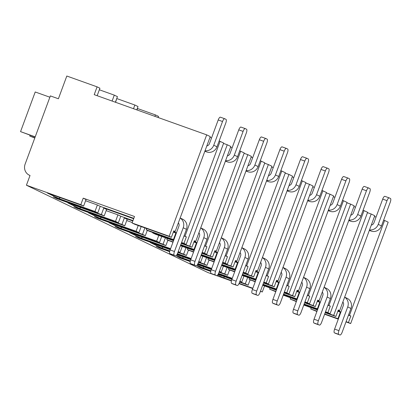 <?xml version="1.0" encoding="UTF-8"?>
<svg xmlns="http://www.w3.org/2000/svg" width="411" height="411" viewBox="0 0 411 411"><rect width="100%" height="100%" fill="white"/><g stroke="black" fill="none" stroke-linecap="round" stroke-linejoin="round"><path stroke-width="0.62" d="M83.212 198.159L80.808 204.657L26.422 185.212L30.029 175.466A9.011 8.528 115.7 0 1 29.243 175.137A9.011 8.528 115.7 0 1 25.117 164.143L50.363 95.902L58.398 98.774L66.808 76.025L97.094 86.849L94.206 94.653L206.687 134.865L169.183 236.253L132.101 222.993L134.505 216.494L83.212 198.159L86.043 199.52L83.639 206.019L80.808 204.657M264.53 285.943L262.295 291.98L260.42 291.307M260.492 291.111L262.295 291.98M247.674 277.374L245.295 283.801L248.131 285.162L250.119 279.778M248.362 277.62L249.487 278.16M243.97 276.048L241.735 282.085L239.86 281.417M239.932 281.216L241.735 282.085M227.113 267.479L224.735 273.906L227.571 275.272L229.559 269.888M227.802 267.725L228.927 268.27M223.404 266.158L221.175 272.195L219.294 271.522M219.371 271.327L221.175 272.195M206.553 257.589L204.175 264.016L207.005 265.378L208.999 259.993M207.242 257.836L208.367 258.375M202.844 256.264L200.614 262.3L198.734 261.632M198.806 261.432L200.614 262.3M185.988 247.694L183.614 254.121L186.445 255.483L188.438 250.099M186.681 247.941L187.801 248.48M182.284 246.369L180.049 252.411L178.174 251.738M178.246 251.542L180.049 252.411M165.428 237.799L163.049 244.226L165.885 245.593L167.878 240.209M166.121 238.046L167.241 238.591M161.723 236.479L159.489 242.516L114.993 226.605L118.553 228.321L118.697 227.93M158.774 235.421L156.658 241.154L159.489 242.516M144.867 227.91L142.489 234.337L145.324 235.698L147.313 230.314M145.556 228.156L146.681 228.696M141.163 226.584L138.928 232.621L94.432 216.715L97.993 218.426L98.137 218.041M138.214 225.531L136.098 231.259L138.928 232.621M124.333 217.943L121.928 224.442L124.764 225.803L127.169 219.304L124.333 217.943L132.845 220.984M106.146 210.653L117.936 214.866L120.772 216.227L118.368 222.731L73.872 206.82L77.432 208.536L77.576 208.146M117.936 214.866L115.532 221.365L118.368 222.731M103.772 208.048L101.368 214.547L104.199 215.914L106.603 209.415L103.772 208.048L133.678 218.739M85.586 200.758L97.376 204.971L100.212 206.337L97.808 212.836L53.307 196.926L56.872 198.641L57.016 198.251M97.376 204.971L94.972 211.475L97.808 212.836M252.837 288.25L239.12 283.343M231.496 280.621L223.245 277.672L217.671 274.985M224.879 276.855L223.245 277.672M250.078 279.901L251.244 280.323M337.821 311.271L340.354 312.175L337.95 318.679L324.711 313.942M317.015 311.194L310.757 308.954L311.214 307.716M101.368 214.547L56.872 198.641M115.532 221.365L79.318 208.418L67.985 202.967L104.199 215.914M121.928 224.442L77.432 208.536M136.098 231.259L99.878 218.313L88.545 212.857L124.764 225.803M142.489 234.337L97.993 218.426M156.658 241.154L120.438 228.203L109.105 222.752L145.324 235.698M163.049 244.226L118.553 228.321M170.591 248.676L141.004 238.097L129.671 232.647L165.885 245.593M170.478 248.984L135.553 236.5L139.113 238.216L139.257 237.825M183.614 254.121L178.03 252.128M170.334 249.374L139.113 238.216M169.81 250.941L161.564 247.992L150.231 242.536L170.221 249.683M177.917 252.436L186.445 255.483M191.156 258.57L177.439 253.664M191.038 258.879L177.3 253.967M169.733 251.26L156.113 246.395L159.679 248.105L159.822 247.72M204.175 264.016L198.59 262.018M190.894 259.269L177.105 254.337M169.651 251.671L159.679 248.105M176.941 254.63L190.781 259.577M198.477 262.326L207.005 265.378M190.37 260.831L182.124 257.882L176.545 255.2M211.716 268.465L197.999 263.559M211.603 268.773L197.861 263.862M190.293 261.155L176.673 256.284L180.239 258L180.383 257.61M224.735 273.906L219.15 271.912M211.46 269.159L197.67 264.232M190.211 261.566L180.239 258M197.501 264.52L211.341 269.472M219.037 272.221L227.571 275.272M210.935 270.726L202.685 267.777L197.11 265.095M232.277 278.355L218.56 273.454M232.164 278.663L218.421 273.752M210.853 271.049L197.239 266.179L200.799 267.895L200.943 267.504M245.295 283.801L239.716 281.807M232.02 279.054L218.231 274.127M210.776 271.46L200.799 267.895M218.061 274.414L231.902 279.362M239.598 282.116L248.131 285.162M252.724 288.558L238.981 283.647M231.419 280.939L207.909 272.539L26.422 185.212M94.972 211.475L58.758 198.523L47.424 193.072L83.639 206.019M152.805 232.498L152.661 232.888L173.658 240.394M100.212 206.337L133.822 218.354M173.915 239.695L146.27 229.811L149.101 231.172L173.755 240.132M339.661 310.618L374.76 215.729L371.179 214.008L333.675 315.396L335.9 316.465L338.304 309.966L339.661 310.618L338.212 310.218M338.017 310.747L340.935 311.995M348.543 314.98L350.85 316.002L348.446 322.501L346.083 321.643M340.354 312.175L340.806 312.345M348.487 315.145L350.85 316.002M319.1 300.729L354.2 205.839L350.619 204.113L313.11 305.501L315.34 306.575L317.744 300.076L319.1 300.729L317.652 300.323M317.456 300.852L320.375 302.1M327.983 305.085L330.29 306.113L327.886 312.612L325.522 311.749M317.261 301.376L320.246 302.45M327.927 305.25L330.29 306.113M229.513 270.012L230.684 270.428M298.535 290.834L333.64 195.944L330.054 194.223L292.55 295.612L294.774 296.68L297.179 290.181L298.535 290.834L297.086 290.433M296.891 290.962L299.814 292.211M307.423 295.196L309.73 296.218L307.325 302.717L304.957 301.854M296.701 291.486L299.686 292.555M307.361 295.355L309.73 296.218M208.952 260.117L210.124 260.533M277.975 280.939L313.074 186.049L309.493 184.328L271.99 285.717L274.214 286.786L276.618 280.287L277.975 280.939L276.526 280.538M276.331 281.067L279.254 282.316M286.863 285.301L289.169 286.323L286.765 292.827L284.397 291.964M276.135 281.592L279.126 282.665M286.801 285.465L289.169 286.323M188.392 250.222L189.558 250.643M257.414 271.049L292.514 176.16L288.933 174.434L251.429 275.822L253.654 276.896L256.058 270.397L257.414 271.049L255.966 270.644M255.77 271.173L258.694 272.426M266.302 275.406L268.604 276.433L266.2 282.932L263.836 282.069M255.575 271.702L258.565 272.77M266.241 275.57L268.604 276.433M167.832 240.332L168.998 240.748M236.854 261.155L271.954 166.265L268.373 164.544L230.869 265.932L233.094 267.001L235.498 260.502L236.854 261.155L235.405 260.754M235.21 261.283L238.128 262.531M245.737 265.516L248.044 266.539L245.639 273.038L243.276 272.174M235.015 261.807L238 262.876M245.68 265.676L248.044 266.539M147.272 230.437L148.438 230.854M216.294 251.26L251.393 156.37L247.812 154.649L210.304 256.038L212.533 257.106L214.938 250.607L216.294 251.26L214.845 250.859M214.65 251.388L217.568 252.637M225.177 255.621L227.483 256.649L225.079 263.148L222.716 262.285M214.455 251.912L217.44 252.986M225.12 255.786L227.483 256.649M126.706 220.543L132.275 222.536M195.728 241.37L230.833 146.48L227.247 144.754L189.743 246.143L191.973 247.217L194.377 240.718L195.728 241.37L194.285 240.964M194.084 241.493L197.008 242.747M204.616 245.727L206.923 246.754L204.519 253.253L202.15 252.39M193.894 242.022L196.879 243.091M204.555 245.891L206.923 246.754M120.772 216.227L132.989 220.599M132.101 222.993L134.936 224.36L171.408 237.322L173.812 230.823L175.168 231.475L173.719 231.074M173.524 231.604L176.447 232.852M184.056 235.837L186.363 236.859L183.958 243.358L181.59 242.495M173.329 232.128L176.319 233.196M183.994 235.996L186.363 236.859M303.888 304.746L317.585 309.642M296.454 301.299L290.197 299.064L296.336 301.607M304.032 304.361L317.682 309.385M310.757 308.954L316.902 311.502M290.197 299.064L290.654 297.826M275.889 291.404L269.637 289.169L270.094 287.931M269.637 289.169L275.776 291.712M255.329 281.514L249.076 279.275L249.534 278.036M249.076 279.275L255.216 281.823M234.768 271.62L228.511 269.385L228.973 268.147M228.511 269.385L234.655 271.928M214.208 261.725L207.951 259.49L208.408 258.252M207.951 259.49L214.095 262.038M193.648 251.835L187.39 249.595L187.848 248.357M187.39 249.595L193.53 252.143M173.088 241.94L166.83 239.705L167.287 238.467M166.83 239.705L172.969 242.249M152.661 232.888L155.497 234.249L173.545 240.702M146.27 229.811L146.727 228.573M338.402 318.844L337.95 318.679M348.446 322.501L350.67 323.575L345.985 321.9M338.289 319.147L324.592 314.251M169.183 236.253L171.408 237.322M317.842 308.949L304.145 304.048M327.886 312.612L330.11 313.68L325.425 312.006M325.317 312.293L326.257 312.745L326.401 312.355M333.675 315.396L326.257 312.745M325.168 312.704L335.9 316.465M317.472 309.956L303.775 305.06M283.328 294.857L297.025 299.753M297.122 299.491L283.472 294.466M297.281 299.054L283.585 294.158M307.325 302.717L309.55 303.791L304.864 302.116M304.757 302.398L305.697 302.85L305.841 302.46M313.11 305.501L305.697 302.85M304.608 302.809L315.34 306.575M296.912 300.061L283.215 295.165M262.768 284.962L276.464 289.858M276.562 289.596L262.912 284.571M276.721 289.164L263.025 284.263M286.765 292.827L288.99 293.896L284.304 292.221M284.196 292.509L285.136 292.961L285.28 292.57M292.55 295.612L285.136 292.961M284.042 292.92L294.774 296.68M276.351 290.166L262.65 285.27M242.207 275.067L255.904 279.963M255.996 279.706L242.351 274.682M256.161 279.269L242.464 274.368M266.2 282.932L268.429 284.001L263.739 282.326M263.636 282.614L264.571 283.066L264.715 282.676M271.99 285.717L264.571 283.066M263.482 283.025L274.214 286.786M255.786 280.276L242.089 275.38M221.642 265.177L235.339 270.073M235.436 269.811L221.786 264.787M235.601 269.375L221.904 264.478M245.639 273.038L247.864 274.111L243.178 272.436M243.076 272.719L244.011 273.171L244.155 272.786M251.429 275.822L244.011 273.171M242.922 273.135L253.654 276.896M235.226 270.381L221.529 265.485M201.082 255.282L214.778 260.178M214.876 259.916L201.226 254.892M215.035 259.485L201.344 254.584M225.079 263.148L227.304 264.216L222.618 262.542M222.51 262.829L223.45 263.281L223.594 262.891M230.869 265.932L223.45 263.281M222.361 263.24L233.094 267.001M214.665 260.487L200.969 255.591M180.521 245.388L194.218 250.289M194.316 250.027L180.665 245.002M194.475 249.59L180.778 244.689M204.519 253.253L206.743 254.322L202.058 252.647M201.95 252.935L202.89 253.387L203.034 252.996M210.304 256.038L202.89 253.387M201.801 253.346L212.533 257.106M194.105 250.597L180.408 245.701M183.958 243.358L186.183 244.432L181.498 242.757M181.39 243.04L182.33 243.492L182.474 243.107M189.743 246.143L182.33 243.492M181.236 243.456L191.973 247.217M383.648 220.09L384.593 220.46L349.494 315.35M384.593 220.46L388.179 222.187L350.67 323.575M206.687 134.865L210.273 136.586L175.168 231.475M363.083 210.196L367.614 212.292L330.11 313.68M364.033 210.571L328.934 305.46M342.522 200.306L347.054 202.402L309.55 303.791M343.473 200.676L308.373 295.566M321.962 190.411L326.493 192.507L288.99 293.896M322.912 190.781L287.813 285.671M301.402 180.516L305.933 182.612L268.429 284.001M302.352 180.891L267.248 275.781M280.841 170.627L285.373 172.723L247.864 274.111M281.787 170.997L246.687 265.886M260.281 160.732L264.812 162.828L227.304 264.216M261.226 161.107L226.127 255.996M239.716 150.837L244.247 152.933L206.743 254.322M240.666 151.212L205.567 246.102M219.155 140.947L223.687 143.043L186.183 244.432M220.106 141.317L185.007 236.207M374.478 216.494L376.039 217.106M339.183 311.307L339.46 310.562M227.247 144.754L223.543 143.429M209.99 137.351L211.547 137.962M371.179 214.008L367.47 212.682M353.917 206.599L355.474 207.211M350.619 204.113L346.91 202.787M333.357 196.71L334.914 197.321M330.054 194.223L326.349 192.898M312.792 186.815L314.353 187.426M309.493 184.328L305.789 183.003M292.231 176.92L293.793 177.537M288.933 174.434L285.229 173.108M271.671 167.03L273.233 167.642M268.373 164.544L264.669 163.218M251.111 157.136L252.673 157.747M247.812 154.649L244.103 153.324M230.55 147.241L232.107 147.857M174.696 232.164L174.968 231.419M222.531 121.507L213.756 145.232L216.993 146.789L225.773 123.069A3.468 1.115 109.7 0 0 225.963 119.329L224.745 118.748A3.468 1.115 109.7 0 0 224.709 118.733A3.468 1.115 109.7 0 0 222.531 121.507L218.205 119.961L209.43 143.686A3.468 3.278 115.7 0 1 206.805 145.956M204.837 151.274L206.692 151.936A8.318 7.871 115.7 0 0 216.993 146.789M218.205 119.961A3.468 1.115 -70.3 0 1 220.383 117.186A3.468 1.115 -70.3 0 1 220.419 117.202L224.673 118.722M171.217 254.296A3.468 1.115 -70.3 0 1 171.181 254.286A3.468 1.115 -70.3 0 1 171.146 254.27L169.933 253.685A3.468 1.115 -70.3 0 1 170.123 249.95L178.898 226.225A3.468 3.278 115.7 0 0 178.369 222.829M175.471 255.817A3.468 1.115 109.7 0 0 175.507 255.832A3.468 1.115 109.7 0 0 177.686 253.053L186.46 229.328L183.224 227.771L174.449 251.496A3.468 1.115 109.7 0 0 174.259 255.231L171.146 254.27M205.027 150.755A8.318 7.871 -64.3 0 0 213.756 145.232M183.224 227.771A8.318 7.871 -64.3 0 0 180.146 218.025M180.162 217.984L182.654 219.181A8.318 7.871 115.7 0 1 186.46 229.328M97.094 86.849L99.924 88.216L97.155 95.706M154.89 116.344L155.42 114.916L158.574 116.431L158.173 117.52M133.498 108.699L134.854 105.021L138.014 106.541L136.781 109.871M112.105 101.049L114.294 95.131L117.454 96.647L115.388 102.221M116.755 98.527L115.573 102.288M114.294 95.131L99.344 89.783M155.42 114.916L137.495 108.509L136.966 109.937M134.854 105.021L116.935 98.614M34.837 137.87L29.756 136.051L30.07 135.214M34.776 138.034L29.756 136.051M35.146 137.027L20.55 131.623L35.218 91.977L49.875 97.217M35.207 136.863L20.55 131.623M387.023 200.655L378.248 224.375L381.485 225.932L390.26 202.212A3.468 1.115 109.7 0 0 390.45 198.477L389.238 197.891A3.468 1.115 109.7 0 0 389.202 197.876A3.468 1.115 109.7 0 0 387.023 200.655L382.698 199.109L373.923 222.829A3.468 3.278 115.7 0 1 371.292 225.1M369.325 230.417L371.184 231.08A8.318 7.871 115.7 0 0 381.485 225.932M382.698 199.109A3.468 1.115 -70.3 0 1 384.876 196.33A3.468 1.115 -70.3 0 1 384.912 196.345L389.166 197.866M335.71 333.439A3.468 1.115 -70.3 0 1 335.674 333.429A3.468 1.115 -70.3 0 1 335.638 333.413L334.42 332.828A3.468 1.115 -70.3 0 1 334.611 329.093L343.385 305.368A3.468 3.278 115.7 0 0 342.856 301.972M339.964 334.96A3.468 1.115 109.7 0 0 340 334.975A3.468 1.115 109.7 0 0 342.178 332.196L350.953 308.476L347.716 306.914L338.936 330.639A3.468 1.115 109.7 0 0 338.746 334.374L335.638 333.413M369.52 229.898A8.318 7.871 -64.3 0 0 378.248 224.375M347.716 306.914A8.318 7.871 -64.3 0 0 344.634 297.168M344.649 297.127L347.141 298.324A8.318 7.871 115.7 0 1 350.953 308.476M318.623 301.417L318.9 300.672M366.463 190.761L357.683 214.48L360.925 216.042L369.7 192.317A3.468 1.115 109.7 0 0 369.89 188.582L368.672 187.997A3.468 1.115 109.7 0 0 368.641 187.981A3.468 1.115 109.7 0 0 366.463 190.761L362.132 189.214L353.357 212.934A3.468 3.278 115.7 0 1 350.732 215.205M348.764 220.527L350.624 221.19A8.318 7.871 115.7 0 0 360.925 216.042M362.132 189.214A3.468 1.115 -70.3 0 1 364.316 186.435A3.468 1.115 -70.3 0 1 364.346 186.45L368.605 187.971M315.145 323.544A3.468 1.115 -70.3 0 1 315.109 323.534A3.468 1.115 -70.3 0 1 315.078 323.519L313.86 322.938A3.468 1.115 -70.3 0 1 314.05 319.198L322.825 295.478A3.468 3.278 115.7 0 0 322.296 292.077M319.404 325.065A3.468 1.115 109.7 0 0 319.434 325.08A3.468 1.115 109.7 0 0 321.618 322.306L330.393 298.581L327.151 297.025L318.376 320.744A3.468 1.115 109.7 0 0 318.186 324.485L315.078 323.519M348.96 220.008A8.318 7.871 -64.3 0 0 357.683 214.48M327.151 297.025A8.318 7.871 -64.3 0 0 324.074 287.279M324.089 287.232L326.581 288.435A8.318 7.871 115.7 0 1 330.393 298.581M298.062 291.522L298.335 290.777M345.898 180.866L337.123 204.591L340.365 206.147L349.139 182.427A3.468 1.115 109.7 0 0 349.329 178.687L348.112 178.107A3.468 1.115 109.7 0 0 348.076 178.091A3.468 1.115 109.7 0 0 345.898 180.866L341.572 179.319L332.797 203.044A3.468 3.278 115.7 0 1 330.172 205.315M328.204 210.632L330.059 211.295A8.318 7.871 115.7 0 0 340.365 206.147M341.572 179.319A3.468 1.115 -70.3 0 1 343.75 176.545A3.468 1.115 -70.3 0 1 343.786 176.555L348.04 178.081M294.584 313.655A3.468 1.115 -70.3 0 1 294.548 313.639A3.468 1.115 -70.3 0 1 294.512 313.629L293.3 313.043A3.468 1.115 -70.3 0 1 293.49 309.308L302.265 285.583A3.468 3.278 115.7 0 0 301.736 282.187M298.838 315.175A3.468 1.115 109.7 0 0 298.874 315.191A3.468 1.115 109.7 0 0 301.052 312.411L309.827 288.686L306.591 287.13L297.816 310.855A3.468 1.115 109.7 0 0 297.626 314.59L294.512 313.629M328.394 210.113A8.318 7.871 -64.3 0 0 337.123 204.591M306.591 287.13A8.318 7.871 -64.3 0 0 303.513 277.384M303.529 277.343L306.02 278.54A8.318 7.871 115.7 0 1 309.827 288.686M277.502 281.627L277.774 280.888M325.337 170.976L316.562 194.696L319.799 196.253L328.574 172.533A3.468 1.115 109.7 0 0 328.764 168.798L327.552 168.212A3.468 1.115 109.7 0 0 327.516 168.197A3.468 1.115 109.7 0 0 325.337 170.976L321.012 169.43L312.237 193.149A3.468 3.278 115.7 0 1 309.611 195.42M307.644 200.738L309.498 201.4A8.318 7.871 115.7 0 0 319.799 196.253M321.012 169.43A3.468 1.115 -70.3 0 1 323.19 166.65A3.468 1.115 -70.3 0 1 323.226 166.666L327.48 168.186M274.024 303.76A3.468 1.115 -70.3 0 1 273.988 303.75A3.468 1.115 -70.3 0 1 273.952 303.734L272.74 303.148A3.468 1.115 -70.3 0 1 272.93 299.413L281.705 275.689A3.468 3.278 115.7 0 0 281.175 272.293M278.278 305.281A3.468 1.115 109.7 0 0 278.314 305.296A3.468 1.115 109.7 0 0 280.492 302.517L289.267 278.797L286.03 277.235L277.255 300.96A3.468 1.115 109.7 0 0 277.065 304.695L273.952 303.734M307.834 200.219A8.318 7.871 -64.3 0 0 316.562 194.696M286.03 277.235A8.318 7.871 -64.3 0 0 282.953 267.489M282.968 267.448L285.46 268.645A8.318 7.871 115.7 0 1 289.267 278.797M256.942 271.738L257.214 270.993M304.777 161.081L296.002 184.801L299.239 186.363L308.014 162.638A3.468 1.115 109.7 0 0 308.204 158.903L306.991 158.317A3.468 1.115 109.7 0 0 306.955 158.302A3.468 1.115 109.7 0 0 304.777 161.081L300.451 159.535L291.676 183.255A3.468 3.278 115.7 0 1 289.051 185.525M287.084 190.848L288.938 191.511A8.318 7.871 115.7 0 0 299.239 186.363M300.451 159.535A3.468 1.115 -70.3 0 1 302.63 156.755A3.468 1.115 -70.3 0 1 302.666 156.771L306.919 158.292M253.464 293.865A3.468 1.115 -70.3 0 1 253.428 293.855A3.468 1.115 -70.3 0 1 253.392 293.839L252.179 293.259A3.468 1.115 -70.3 0 1 252.369 289.519L261.144 265.799A3.468 3.278 115.7 0 0 260.615 262.398M257.718 295.386A3.468 1.115 109.7 0 0 257.754 295.401A3.468 1.115 109.7 0 0 259.932 292.627L268.707 268.902L265.47 267.345L256.695 291.065A3.468 1.115 109.7 0 0 256.505 294.805L253.392 293.839M287.274 190.329A8.318 7.871 -64.3 0 0 296.002 184.801M265.47 267.345A8.318 7.871 -64.3 0 0 262.388 257.599M262.408 257.553L264.9 258.755A8.318 7.871 115.7 0 1 268.707 268.902M236.376 261.843L236.654 261.098M284.217 151.186L275.442 174.911L278.679 176.468L287.453 152.748A3.468 1.115 109.7 0 0 287.643 149.008L286.431 148.428A3.468 1.115 109.7 0 0 286.395 148.412A3.468 1.115 109.7 0 0 284.217 151.186L279.891 149.64L271.116 173.365A3.468 3.278 115.7 0 1 268.486 175.636M266.523 180.953L268.378 181.616A8.318 7.871 115.7 0 0 278.679 176.468M279.891 149.64A3.468 1.115 -70.3 0 1 282.069 146.866A3.468 1.115 -70.3 0 1 282.105 146.881L286.359 148.402M232.903 283.975A3.468 1.115 -70.3 0 1 232.867 283.965A3.468 1.115 -70.3 0 1 232.832 283.95L231.614 283.364A3.468 1.115 -70.3 0 1 231.804 279.629L240.584 255.904A3.468 3.278 115.7 0 0 240.05 252.508M237.157 285.496A3.468 1.115 109.7 0 0 237.193 285.511A3.468 1.115 109.7 0 0 239.372 282.732L248.146 259.007L244.91 257.45L236.135 281.175A3.468 1.115 109.7 0 0 235.945 284.91L232.832 283.95M266.713 180.434A8.318 7.871 -64.3 0 0 275.442 174.911M244.91 257.45A8.318 7.871 -64.3 0 0 241.827 247.705M241.843 247.663L244.334 248.861A8.318 7.871 115.7 0 1 248.146 259.007M215.816 251.948L216.094 251.208M263.657 141.297L254.882 165.017L258.118 166.573L266.893 142.853A3.468 1.115 109.7 0 0 267.083 139.118L265.871 138.533A3.468 1.115 109.7 0 0 265.835 138.517A3.468 1.115 109.7 0 0 263.657 141.297L259.331 139.75L250.551 163.47A3.468 3.278 115.7 0 1 247.925 165.741M245.958 171.058L247.818 171.721A8.318 7.871 115.7 0 0 258.118 166.573M259.331 139.75A3.468 1.115 -70.3 0 1 261.509 136.971A3.468 1.115 -70.3 0 1 261.54 136.986L265.799 138.507M212.343 274.08A3.468 1.115 -70.3 0 1 212.302 274.07A3.468 1.115 -70.3 0 1 212.271 274.055L211.054 273.469A3.468 1.115 -70.3 0 1 211.244 269.734L220.019 246.009A3.468 3.278 115.7 0 0 219.489 242.613M216.597 275.601A3.468 1.115 109.7 0 0 216.633 275.617A3.468 1.115 109.7 0 0 218.811 272.837L227.586 249.117L224.344 247.561L215.57 271.281A3.468 1.115 109.7 0 0 215.379 275.016L212.271 274.055M246.153 170.544A8.318 7.871 -64.3 0 0 254.882 165.017M224.344 247.561A8.318 7.871 -64.3 0 0 221.267 237.815M221.282 237.769L223.774 238.966A8.318 7.871 115.7 0 1 227.586 249.117M195.256 242.058L195.533 241.314M243.091 131.402L234.316 155.127L237.558 156.683L246.333 132.959A3.468 1.115 109.7 0 0 246.523 129.224L245.305 128.638A3.468 1.115 109.7 0 0 245.275 128.622A3.468 1.115 109.7 0 0 243.091 131.402L238.765 129.855L229.99 153.58A3.468 3.278 115.7 0 1 227.365 155.846M225.398 161.169L227.257 161.831A8.318 7.871 115.7 0 0 237.558 156.683M238.765 129.855A3.468 1.115 -70.3 0 1 240.944 127.076A3.468 1.115 -70.3 0 1 240.98 127.091L245.233 128.612M191.778 264.186A3.468 1.115 -70.3 0 1 191.742 264.175A3.468 1.115 -70.3 0 1 191.706 264.16L190.493 263.579A3.468 1.115 -70.3 0 1 190.683 259.839L199.458 236.12A3.468 3.278 115.7 0 0 198.929 232.718M196.037 265.706A3.468 1.115 109.7 0 0 196.068 265.722A3.468 1.115 109.7 0 0 198.246 262.948L207.026 239.223L203.784 237.666L195.009 261.386A3.468 1.115 109.7 0 0 194.819 265.126L191.706 264.16M225.588 160.65A8.318 7.871 -64.3 0 0 234.316 155.127M203.784 237.666A8.318 7.871 -64.3 0 0 200.707 227.92M200.722 227.874L203.214 229.076A8.318 7.871 115.7 0 1 207.026 239.223M60.391 197.706L58.758 198.523M175.867 233.032L173.463 239.531M319.794 302.285L317.39 308.784M204.318 266.96L202.685 267.777M299.234 292.391L296.829 298.889M183.758 257.065L182.124 257.882M278.673 282.501L276.269 289M163.198 247.175L161.564 247.992M258.108 272.606L255.704 279.105M142.638 237.281L141.004 238.097M237.548 262.711L235.143 269.21M122.077 227.386L120.438 228.203M216.987 252.822L214.583 259.32M101.512 217.496L99.878 218.313M196.427 242.927L194.023 249.426M80.952 207.601L79.318 208.418M204.909 151.078L206.692 151.936M174.259 255.231L169.933 253.685M174.449 251.496L170.123 249.95M369.397 230.222L371.184 231.08M338.746 334.374L334.42 332.828M338.936 330.639L334.611 329.093M348.836 220.332L350.624 221.19M318.186 324.485L313.86 322.938M318.376 320.744L314.05 319.198M328.276 210.437L330.059 211.295M297.626 314.59L293.3 313.043M297.816 310.855L293.49 309.308M307.716 200.542L309.498 201.4M277.065 304.695L272.74 303.148M277.255 300.96L272.93 299.413M287.155 190.653L288.938 191.511M256.505 294.805L252.179 293.259M256.695 291.065L252.369 289.519M266.595 180.758L268.378 181.616M235.945 284.91L231.614 283.364M236.135 281.175L231.804 279.629M246.03 170.863L247.818 171.721M215.379 275.016L211.054 273.469M215.57 271.281L211.244 269.734M225.469 160.973L227.257 161.831M194.819 265.126L190.493 263.579M195.009 261.386L190.683 259.839M224.709 118.733L220.383 117.186M175.507 255.832L171.181 254.286M29.243 175.137L30.013 175.507M389.202 197.876L384.876 196.33M340 334.975L335.674 333.429M368.641 187.981L364.316 186.435M319.434 325.08L315.109 323.534M348.076 178.091L343.75 176.545M298.874 315.191L294.548 313.639M327.516 168.197L323.19 166.65M278.314 305.296L273.988 303.75M306.955 158.302L302.63 156.755M257.754 295.401L253.428 293.855M286.395 148.412L282.069 146.866M237.193 285.511L232.867 283.965M265.835 138.517L261.509 136.971M216.633 275.617L212.302 274.07M245.275 128.622L240.944 127.076M196.068 265.722L191.742 264.175"/></g></svg>
